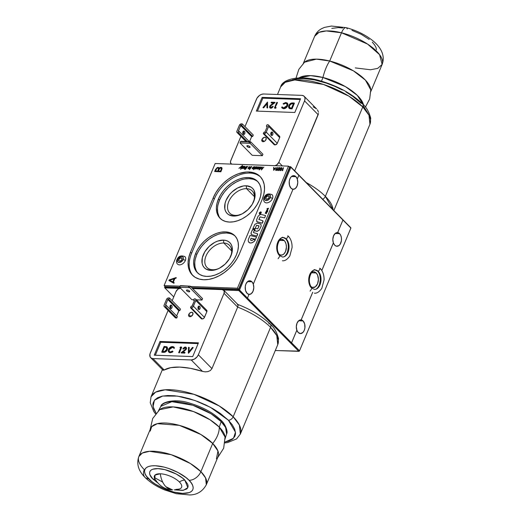 <?xml version="1.0" encoding="UTF-8"?>
<svg xmlns="http://www.w3.org/2000/svg" width="521" height="521" viewBox="0 0 521 521"><rect width="100%" height="100%" fill="white"/><g stroke="black" fill="none" stroke-linecap="round" stroke-linejoin="round"><path stroke-width="0.78" d="M246.563 188.674A15.78 10.505 -44.6 0 0 228.752 201.601A15.78 10.505 -44.6 0 0 235.388 215.401L233.538 216.065A17.883 11.905 135.4 0 1 226.023 200.422A17.883 11.905 135.4 0 1 246.205 185.776L246.563 188.674L254.411 196.625L246.563 188.674A15.78 10.505 135.4 0 1 252.21 190.953A15.78 10.505 135.4 0 1 252.848 203.262A15.78 10.505 -44.6 0 0 246.563 188.674L246.205 185.776L243.385 185.971L237.446 188.055L231.878 192.093L229.5 194.665L226.023 200.422L225.052 203.385L224.838 208.921L225.6 211.279L226.909 213.239L228.719 214.724L233.538 216.065L236.365 215.87L242.298 213.792L247.872 209.748L252.223 204.362L254.691 198.455L255.095 195.583L254.144 190.562L252.835 188.602L251.024 187.117L246.205 185.776A17.883 11.905 135.4 0 1 253.089 202.799A17.883 11.905 135.4 0 1 241.575 214.157A17.883 11.905 135.4 0 1 233.538 216.065L235.388 215.401A15.78 10.505 135.4 0 1 229.741 213.122A15.78 10.505 135.4 0 1 230.777 197.921A15.78 10.505 135.4 0 1 246.563 188.674M258.025 181.907A26.304 17.506 -44.6 0 0 219.504 200.188L218.403 199.074A26.304 17.506 135.4 0 1 237.068 179.96A26.304 17.506 135.4 0 1 257.491 181.328A26.304 17.506 135.4 0 1 259.139 200.533L256.931 204.864L254.02 208.999L250.529 212.783L246.583 216.065L242.343 218.729L237.96 220.657L233.603 221.79L229.455 222.076L225.658 221.503L222.369 220.096L219.706 217.915L217.778 215.036L216.658 211.572L216.384 207.651L216.977 203.431L218.403 199.074L220.611 194.743L223.516 190.608L227.013 186.824L230.953 183.535L235.199 180.878L239.582 178.95L243.932 177.817L248.087 177.531L251.884 178.104L255.173 179.504L257.83 181.692L259.758 184.571L260.884 188.035L261.151 191.956L260.565 196.176L259.139 200.533A26.304 17.506 135.4 0 1 240.474 219.647A26.304 17.506 135.4 0 1 220.051 218.279A26.304 17.506 135.4 0 1 218.403 199.074L219.504 200.188A26.304 17.506 -44.6 0 0 220.617 218.82M249.018 294.398A6.838 4.324 -87.9 0 1 247.091 293.375A6.838 4.324 -87.9 0 1 245.417 285.619A6.838 4.324 -87.9 0 1 249.761 280.754A6.838 4.324 -87.9 0 1 251.936 281.796A6.838 4.324 -87.9 0 1 253.317 284.127L253.284 284.127A6.838 4.324 -87.9 0 1 253.134 291.05A6.838 4.324 -87.9 0 1 249.233 294.417A6.838 4.324 -87.9 0 1 249.018 294.404L247.091 293.375L245.508 290.386L245.274 286.446L245.932 283.952L247.879 281.347L249.533 280.754L251.936 281.796L247.514 281.64L251.936 281.796L253.317 284.127L292.991 189.279A6.838 4.324 -87.9 0 1 291.063 188.257A6.838 4.324 -87.9 0 1 289.389 180.5A6.838 4.324 -87.9 0 1 293.733 175.629A6.838 4.324 -87.9 0 1 295.908 176.671A6.838 4.324 -87.9 0 1 297.289 179.003L297.257 179.003A6.838 4.324 -87.9 0 1 297.107 185.925A6.838 4.324 -87.9 0 1 293.206 189.299A6.838 4.324 -87.9 0 1 292.991 189.279L291.063 188.257L289.481 185.261L289.246 181.328L289.904 178.833L291.102 176.893L293.512 175.629L295.908 176.671L291.486 176.515L295.908 176.671L297.289 179.003L298.833 175.323L290.627 166.72L289.227 166.889L290.887 167.274L239.536 290.034L238.826 290.555L223.496 290.002L238.826 290.555L238.716 289.683L247.475 298.084L249.018 294.398M278.637 253.922L280.435 255.016L282.382 254.932L284.186 253.668L285.567 251.435L286.426 247.013L286.055 244.01L284.98 241.503L284.225 240.559L279.269 240.383L284.225 240.559A7.893 4.989 -87.9 0 1 286.159 249.507A7.893 4.989 -87.9 0 1 281.151 255.127A7.893 4.989 -87.9 0 1 278.924 254.196M339.607 233.642A6.838 4.324 -87.9 0 1 341.281 241.399A6.838 4.324 -87.9 0 1 336.937 246.264A6.838 4.324 -87.9 0 1 334.762 245.222A6.838 4.324 -87.9 0 1 333.381 242.89L321.822 270.516L333.349 242.89L334.762 245.222L336.319 246.172L338.819 245.671L340.226 244.121L341.424 240.572L341.431 237.908L340.793 235.472L339.607 233.642L335.153 233.48L339.607 233.642A6.838 4.324 -87.9 0 0 337.68 232.62L342.929 219.992L337.68 232.62L339.607 233.642M298.813 175.284L342.929 219.992L337.647 232.62L335.342 233.323L333.57 235.798L332.828 239.328L333.349 242.89L321.802 270.49L333.349 242.89A6.838 4.324 -87.9 0 1 333.499 235.967A6.838 4.324 -87.9 0 1 337.4 232.594A6.838 4.324 -87.9 0 1 337.647 232.62L342.948 220.025L350.62 227.521L290.627 166.72L288.999 166.661L290.627 166.72L350.92 227.964L299.536 350.835L291.545 342.825L296.859 330.197L298.24 332.528L300.643 333.57L303.046 332.307L304.251 330.366L304.902 327.878L304.668 323.938L303.085 320.943L301.158 319.92L312.75 292.216L301.158 319.92A6.838 4.324 -87.9 0 1 303.085 320.943L298.631 320.786L303.085 320.943A6.838 4.324 -87.9 0 1 304.765 328.699A6.838 4.324 -87.9 0 1 300.422 333.57A6.838 4.324 -87.9 0 1 298.24 332.528A6.838 4.324 -87.9 0 1 296.859 330.197L296.827 330.197A6.838 4.324 -87.9 0 1 296.977 323.274A6.838 4.324 -87.9 0 1 300.877 319.901A6.838 4.324 -87.9 0 1 301.125 319.92L312.717 292.216L301.158 319.92L298.826 320.623L297.048 323.105L296.312 326.634L296.859 330.197L291.591 342.785L299.536 350.835L299.38 351.154L350.887 228.074L290.887 167.274L239.536 290.034L291.545 342.825L296.827 330.197L291.545 342.825L247.429 298.116M195.349 258.891L196.775 254.535L195.668 253.414A26.304 17.506 135.4 0 1 214.333 234.3A26.304 17.506 135.4 0 1 234.756 235.674A26.304 17.506 135.4 0 1 236.404 254.88A26.304 17.506 135.4 0 1 217.739 273.987A26.304 17.506 135.4 0 1 197.316 272.62A26.304 17.506 135.4 0 1 195.668 253.414L196.775 254.535A26.304 17.506 -44.6 0 0 197.889 273.16M223.835 243.02A15.78 10.505 -44.6 0 0 206.023 255.941A15.78 10.505 -44.6 0 0 212.653 269.741L210.803 270.406A17.883 11.905 135.4 0 1 203.288 254.769A17.883 11.905 135.4 0 1 223.476 240.116L223.835 243.02L231.682 250.972L223.835 243.02A15.78 10.505 135.4 0 1 229.474 245.3A15.78 10.505 135.4 0 1 230.113 257.608A15.78 10.505 -44.6 0 0 223.835 243.02L223.476 240.116A17.883 11.905 135.4 0 1 230.354 257.14A17.883 11.905 135.4 0 1 218.846 268.504A17.883 11.905 135.4 0 1 210.803 270.406L212.653 269.741A15.78 10.505 135.4 0 1 207.013 267.468A15.78 10.505 135.4 0 1 208.048 252.262A15.78 10.505 135.4 0 1 223.835 243.02M219.308 268.269A15.78 10.505 135.4 0 1 212.653 269.741A15.78 10.505 -44.6 0 0 219.308 268.269M196.15 270.497L195.03 267.032L194.756 263.112M235.29 236.247A26.304 17.506 -44.6 0 0 196.775 254.535L198.983 250.204L201.887 246.068L205.378 242.285L209.325 238.996L213.571 236.339L217.954 234.404M222.304 233.278L226.459 232.991L230.249 233.564M223.476 240.116L217.693 241.08L214.711 242.395L209.142 246.433L204.792 251.819L202.324 257.732L202.102 263.261L202.864 265.619L204.18 267.579L205.99 269.064L210.803 270.406L216.586 269.448L219.569 268.133L225.137 264.088L229.487 258.703L231.962 252.796L232.177 247.26L231.415 244.909L230.106 242.949L228.296 241.464L226.055 240.507L223.476 240.116M314.358 287.507L313.811 287.423M248.986 294.398L251.285 293.694L253.063 291.219L253.799 287.683L253.284 284.127L292.991 189.279M284.225 240.559L281.457 239.354L279.432 240.129A7.893 4.989 -87.9 0 1 281.718 239.354A7.893 4.989 -87.9 0 1 284.225 240.559M292.958 189.279L295.264 188.576L297.035 186.095L297.778 182.565L297.257 179.003M275.296 350.509L298.82 351.349L238.826 290.555L298.82 351.349L299.38 351.154L275.296 350.509M179.25 288.413L164.844 287.898L173.747 296.918L164.844 287.898L164.74 287.025L179.908 287.572L164.584 287.345L164.844 287.898L179.25 288.413M192.086 288.009L238.716 289.683L290.067 166.922L238.716 289.683L192.086 288.009M299.536 350.835L298.82 351.349L299.536 350.835M164.805 287.572L164.962 286.426L164.805 287.572M164.981 286.446L164.74 287.025L164.981 286.446M195.668 253.414L197.876 249.084L200.787 244.948L204.278 241.164L208.224 237.882L212.47 235.218L216.853 233.291L221.204 232.158L225.352 231.871L229.149 232.444L232.438 233.851L235.101 236.033L237.029 238.911L238.149 242.382L238.423 246.296L237.83 250.516L236.404 254.88L234.196 259.211L231.291 263.346L227.801 267.13L223.854 270.412L219.608 273.069L215.225 275.003L210.875 276.13L206.72 276.417L202.93 275.843L199.634 274.443L196.977 272.255L195.049 269.377L193.929 265.912L193.656 261.991L194.242 257.771L195.668 253.414M218.885 216.15L217.758 212.685L217.491 208.771M218.078 204.551L219.504 200.188L221.712 195.857L224.623 191.721L228.113 187.938L232.06 184.655L236.306 181.998L240.682 180.064M245.039 178.937L249.188 178.651L252.985 179.217M242.044 213.923A15.78 10.505 135.4 0 1 235.388 215.401A15.78 10.505 -44.6 0 0 242.044 213.923M310.62 286.335L312.418 287.429L315.303 286.85L317.55 283.841L318.409 279.425L317.582 275.081L316.208 272.971L313.44 271.767L311.415 272.535A7.893 4.989 -87.9 0 1 313.701 271.767A7.893 4.989 -87.9 0 1 316.208 272.971L311.252 272.796L316.208 272.971A7.893 4.989 -87.9 0 1 318.142 281.92A7.893 4.989 -87.9 0 1 313.134 287.54A7.893 4.989 -87.9 0 1 310.907 286.602M156.111 413.192L153.057 406.647L154.431 400.252L162.65 396.058L177.505 396.11L195.004 400.519L210.393 407.298L228.413 420.219A4.207 2.8 -44.6 0 0 233.167 416.767L219.237 405.97L193.91 394.299L165.203 389.793L155.636 392.124L151.044 396.748A48.394 19.205 22.7 0 1 186.017 392.046A48.394 19.205 22.7 0 1 233.167 416.767L270.581 327.325A48.394 19.205 -157.3 0 0 237.674 307.123L211.956 368.588L210.341 370.548L207.905 371.61L205.176 371.857L202.493 371.388A48.394 19.205 -157.3 0 0 164.2 370.014L163.093 370.268L162.995 369.539M237.342 304.394L238.123 305.241L237.674 307.123A48.394 19.205 22.7 0 1 270.581 327.325A4.207 2.8 -44.6 0 0 270.334 324.277A4.207 2.8 135.4 0 1 270.581 327.325L276.775 335.576L277.745 344.655A48.394 19.205 -157.3 0 0 270.581 327.325L233.167 416.767A4.207 2.8 135.4 0 1 228.413 420.219L220.22 413.348L213.454 409.005L205.951 405.045L198 401.626L189.898 398.865L181.966 396.885L174.502 395.752L167.795 395.511L162.096 396.168L157.642 397.712L154.581 400.063L153.05 403.15L152.874 404.928L153.721 408.874L156.118 413.205M268.81 323.645A4.207 2.8 135.4 0 1 270.334 324.277M192.842 314.547A2.631 1.752 135.4 0 1 190.973 316.462A2.631 1.752 135.4 0 1 188.928 316.325A2.631 1.752 135.4 0 1 188.765 314.404L190.849 316.514L188.765 314.404A2.631 1.752 135.4 0 1 190.634 312.489A2.631 1.752 135.4 0 1 192.672 312.626A2.631 1.752 135.4 0 1 192.842 314.547L190.719 316.56L189.162 316.507L188.589 315.654L189.279 313.557L191.318 312.274L192.711 312.665L192.842 314.547M189.436 290.972A1.739 0.69 22.7 0 1 189.69 291.591A1.739 0.69 22.7 0 1 188.439 291.76A1.739 0.69 22.7 0 1 186.746 290.874L187.111 290.002L186.746 290.874L187.195 291.232L188.42 291.76L189.683 291.61L188.986 290.614L187.762 290.093L186.733 290.054L186.746 290.874A1.739 0.69 22.7 0 1 186.492 290.256A1.739 0.69 22.7 0 1 187.742 290.086A1.739 0.69 22.7 0 1 189.436 290.972M171.63 305.358A1.739 1.094 -87.9 0 1 172.06 307.325A1.739 1.094 -87.9 0 1 170.953 308.562A1.739 1.094 -87.9 0 1 170.4 308.295L171.624 308.243L172.093 307.116L171.93 305.82L171.24 305.117L170.106 305.905L169.937 307.214L170.4 308.295A1.739 1.094 -87.9 0 1 169.976 306.328A1.739 1.094 -87.9 0 1 171.077 305.091A1.739 1.094 -87.9 0 1 171.63 305.358L170.51 305.319L171.63 305.358M170.315 308.198A1.739 1.094 92.1 0 0 170.413 305.41M199.66 306.361A1.739 1.094 -87.9 0 1 200.084 308.328A1.739 1.094 -87.9 0 1 198.983 309.565A1.739 1.094 -87.9 0 1 198.429 309.305L199.25 309.526L200.123 308.119L199.96 306.83L199.263 306.12L198.436 306.42L197.967 307.54L198.429 309.305A1.739 1.094 -87.9 0 1 198.006 307.331A1.739 1.094 -87.9 0 1 199.107 306.101A1.739 1.094 -87.9 0 1 199.66 306.361L198.534 306.322L199.66 306.361M198.358 306.315L198.82 307.397L198.345 309.2A1.739 1.094 92.1 0 0 198.442 306.413M173.832 348.1L172.249 347.149L173.506 347.702M169.24 351.61L169.175 349.689L172.471 347.37L168.954 349.461L169.123 351.506L170.276 351.935L169.149 351.525L168.732 350.64L169.905 348.113L172.138 347.142L173.193 347.416L173.734 348.158L174.502 348.054L173.981 347.201M168.778 352.118L170.256 352.737L173.005 351.636L172.516 351.056L172.783 351.408L170.035 352.515L168.667 352.014L168.504 349.409C169.436 347.579 170.771 346.634 172.516 346.569L173.877 347.084L174.281 347.833L173.415 346.758L171.376 346.726L169.664 347.754L168.504 349.409L168.25 351.226L169.149 352.339L171.064 352.385L172.783 351.408L172.516 351.056L170.276 351.935M180.774 347.598L178.651 352.678L179.335 352.919L181.699 347.26L179.335 352.919L181.699 347.26L179.113 352.691L178.651 352.678L180.774 347.598L179.979 347.572L180.526 347.006L181.484 347.038L180.526 347.006M182.389 352.222L184.799 352.307L184.551 352.886L181.041 352.763L185.424 349.298L185.821 348.236L185.189 347.618L182.878 348.855L185.352 347.032L186.095 347.305L186.433 348.992L186.199 347.429L186.212 348.764L184.317 350.757L186.433 348.992L182.389 352.222L184.799 352.307L184.773 353.114L185.014 352.535L184.773 353.114L181.256 352.984M185.841 348.035L184.675 347.95L183.561 349.096L185.307 347.833L183.34 348.868L182.878 348.855L183.06 348.49L184.636 347.142L186.199 347.429M189.227 347.533L188.869 351.825L192.457 347.429L188.869 351.825L189.012 347.305L188.511 347.292L188.335 353.023L188.511 347.292M193.174 347.67L188.556 353.251L193.174 347.67L188.556 353.251L192.952 347.448L192.457 347.429M204.466 317.387L193.441 306.211A1.895 1.263 135.4 0 1 191.305 307.761L202.33 318.937A1.895 1.263 -44.6 0 0 204.466 317.387L193.441 306.211L195.968 299.894L195.538 298.995L194.216 298.826L193.617 300.252L194.522 300.461L192.138 306.166L191.083 306.309L190.491 307.735L201.516 318.911L201.751 318.351L201.516 318.911L202.63 318.917L204.102 317.999L206.857 311.688A1.895 1.263 -44.6 0 0 206.733 310.308L195.707 299.126A1.895 1.263 135.4 0 1 195.824 300.513L206.857 311.688L204.466 317.387M194.535 300.396L193.617 300.252L194.313 300.956L193.617 300.252L194.216 298.826M194.522 300.461L191.897 306.335M191.083 306.309L190.491 307.735L191.917 307.664L193.07 306.823L195.824 300.513L206.857 311.688L206.759 310.334M195.03 298.852A1.895 1.263 135.4 0 1 195.707 299.126M164.226 306.543L175.258 317.719A1.895 1.263 -44.6 0 0 175.935 317.992L164.903 306.817L165.717 306.843L166.316 305.417L165.717 306.843L176.749 318.018L177.342 316.599L166.316 305.417L165.424 305.358L167.795 299.503L168.85 299.36L169.449 297.934L180.474 309.116L179.882 310.536L168.85 299.36L169.449 297.934L167.703 298.149L166.492 299.458L164.004 305.475L164.063 306.309L164.903 306.817A1.895 1.263 135.4 0 1 164.226 306.543A1.895 1.263 135.4 0 1 164.108 305.163L166.492 299.458A1.895 1.263 135.4 0 1 168.628 297.908M175.121 316.371A1.895 1.263 -44.6 0 0 174.991 317.035M165.502 305.391L167.795 299.503L178.827 310.679L176.645 315.889L179.061 310.509L168.036 299.334L168.85 299.36L179.882 310.536L179.061 310.509L179.882 310.536L180.474 309.116M170.328 305.313L170.79 307.071L170.321 308.191M202.558 298.618L201.966 300.044L189.722 287.638L190.321 286.218L202.558 298.618L190.321 286.218L189.722 287.638L179.647 287.221L180.259 285.905L187.918 286.179L189.579 287.579L187.918 286.179L180.259 285.905L179.621 287.279L191.865 299.686L179.621 287.279L180.214 285.853L179.621 287.279L189.722 287.638L201.966 300.044L196.417 299.849L201.966 300.044L202.558 298.618M190.172 286.153L180.37 285.638L190.172 286.153M193.825 299.751L191.865 299.686L193.825 299.751M211.956 368.588L198.338 354.781A6.311 4.201 135.4 0 1 191.214 359.952L202.493 371.388L205.176 371.857L207.905 371.61L210.341 370.548L211.956 368.588L198.338 354.781L224.05 293.316L237.674 307.123L211.956 368.588M163.093 370.268L164.2 370.014L152.92 358.578L191.214 359.952L194.307 359.151L197.107 356.82L198.338 354.781L224.05 293.316L224.147 290.764L222.278 289.637A4.207 2.8 135.4 0 1 223.783 290.243A4.207 2.8 135.4 0 1 224.05 293.316L237.674 307.123L238.084 305.768L237.661 304.407M180.728 288.146L177.987 289.103L175.981 291.591A4.207 2.8 135.4 0 1 180.474 288.146M175.981 291.591L172.171 300.695L175.981 291.591M168.088 310.457L149.924 354.104L150.12 356.892L151.22 358.109L152.92 358.578A6.311 4.201 135.4 0 1 150.66 357.667A6.311 4.201 135.4 0 1 150.263 353.062L168.088 310.457M225.065 442.042L228.686 441.144L232.464 439.183L234.769 436.455L235.342 434.827L235.518 433.049L234.671 429.102L232.275 424.771L228.413 420.219L235.466 432.228L233.499 438.252L225.065 442.042M224.961 442.928L227.625 442.563L236.567 438.923L240.331 434.097L239.36 425.019L233.167 416.767A48.394 19.205 22.7 0 1 240.331 434.097L277.745 344.655L278.546 338.683C276.84 332.164 274.098 327.357 270.314 324.257C262.18 316.273 251.311 309.663 237.706 304.42M164.2 370.014L152.92 358.578L191.214 359.952L202.493 371.388L190.621 368.367L179.784 367.09L170.764 367.65L164.2 370.014M198.449 342.851L192.711 356.572L154.255 355.192L159.993 341.47L198.449 342.851L192.711 356.572L154.255 355.192L159.993 341.47L160.761 342.258L159.993 341.47L198.449 342.851M198.136 343.6L160.761 342.258L155.336 355.231L160.761 342.258L198.136 343.6M222.278 289.637L192.646 288.569M177.342 316.599L176.749 318.018L175.935 317.992L175.095 317.484L175.141 316.338M177.889 310.028L178.429 309.513M206.055 310.034L206.57 310.171M166.818 347.722L166.212 347.24L166.922 348.406L166.329 350.099L164.577 351.434L166.668 349.448L166.212 347.24L164.323 347.012L162.441 351.506L164.323 347.012L162.754 351.519L164.545 347.233L166.433 347.461L164.688 347.025L166.883 347.787M166.212 347.24L166.681 347.598M166.707 346.712L167.137 349.467C166.277 351.284 165.014 352.17 163.34 352.131L161.738 352.072L165.274 351.695L166.687 350.307L167.404 348.614L166.85 346.797L164.102 346.413L161.959 352.294L163.561 352.352L161.738 352.072L164.102 346.413L167.156 347.084M164.577 351.434L162.441 351.506M167.072 347.025L167.677 348.432L166.909 350.529L165.496 351.916L163.561 352.352C165.229 352.391 166.499 351.506 167.358 349.689L166.922 346.934M182.878 352.242L186.095 349.578L186.59 348.334L186.127 347.383M168.648 351.916L169.683 352.665M169.963 352.717L171.995 352.326L173.005 351.636L172.738 351.284M169.136 351.447L169.084 349.93L170.126 348.334L171.774 347.442L173.415 347.637M173.747 347.956L173.955 348.38L174.502 348.054L174.014 347.227M318.168 114.698L294.684 170.836L318.468 113.461L318.168 114.698L304.544 100.892L318.168 114.698M318.403 112.197L318.025 110.973L318.403 112.197M317.387 109.84L318.025 110.973L317.387 109.84M313.173 106.798L316.573 108.876L304.147 96.281A6.311 4.201 135.4 0 1 304.544 100.892L305.026 98.834L304.694 97.056L303.593 95.844L301.887 95.369A6.311 4.201 135.4 0 1 304.147 96.281M362.772 106.929A48.394 19.205 -157.3 0 0 315.628 82.207A48.394 19.205 -157.3 0 0 280.65 86.909L285.248 82.285L294.814 79.947L323.521 84.454L348.849 96.124L362.772 106.929A4.207 2.8 -44.6 0 0 362.531 103.874A4.207 2.8 135.4 0 1 362.772 106.929L368.966 115.18L369.943 124.259A48.394 19.205 -157.3 0 0 362.772 106.929L325.358 196.371L362.772 106.929M306.257 182.558A48.394 19.205 22.7 0 1 325.358 196.371A4.207 2.8 135.4 0 1 322.727 199.25A4.207 2.8 -44.6 0 0 325.358 196.371A48.394 19.205 -157.3 0 0 306.257 182.558M333.108 209.774L325.358 196.371A48.394 19.205 22.7 0 1 333.108 209.774M261.972 139.4A2.631 1.752 135.4 0 1 263.834 137.492A2.631 1.752 135.4 0 1 265.879 137.629A2.631 1.752 135.4 0 1 266.042 139.55A2.631 1.752 135.4 0 1 264.18 141.458A2.631 1.752 135.4 0 1 262.135 141.321A2.631 1.752 135.4 0 1 261.972 139.4L264.049 141.51L261.972 139.4L262.193 138.97L264.525 137.277L265.645 137.446L266.218 138.299L265.534 140.396L263.926 141.562L262.102 141.282L261.972 139.4M247.13 146.518L247.495 145.646L247.13 146.518A1.739 0.69 22.7 0 1 246.876 145.9A1.739 0.69 22.7 0 1 248.126 145.73A1.739 0.69 22.7 0 1 249.82 146.616A1.739 0.69 22.7 0 1 250.08 147.241A1.739 0.69 22.7 0 1 248.823 147.404A1.739 0.69 22.7 0 1 247.13 146.518L248.804 147.404L250.067 147.254L249.37 146.258L248.152 145.737L246.882 145.88L247.13 146.518M271.174 132.243L271.636 133.324L271.161 135.128A1.739 1.094 92.1 0 0 271.259 132.341L270.783 133.467L271.246 135.226A1.739 1.094 -87.9 0 1 270.822 133.259A1.739 1.094 -87.9 0 1 271.923 132.021A1.739 1.094 -87.9 0 1 272.476 132.288A1.739 1.094 -87.9 0 1 272.9 134.255A1.739 1.094 -87.9 0 1 271.799 135.493A1.739 1.094 -87.9 0 1 271.246 135.226L272.463 135.173L272.939 134.047L272.476 132.288L271.252 132.341M243.144 131.233L243.607 132.992L243.138 134.118A1.739 1.094 92.1 0 0 243.229 131.331L242.753 133.142L243.216 134.223A1.739 1.094 -87.9 0 1 242.793 132.256A1.739 1.094 -87.9 0 1 243.893 131.018A1.739 1.094 -87.9 0 1 244.447 131.279A1.739 1.094 -87.9 0 1 244.877 133.252A1.739 1.094 -87.9 0 1 243.769 134.49A1.739 1.094 -87.9 0 1 243.216 134.223L244.043 134.444L244.909 133.044L244.447 131.279L243.229 131.338M282.629 107.586L282.18 106.909L283.665 107.919L286.96 105.6L286.784 103.562L285.632 103.132L286.889 103.686M282.148 108.088L283.613 108.72L282.03 107.977L281.633 107.235L282.252 108.166L283.391 108.498L286.244 107.313L287.514 105.385L287.488 103.373L285.541 102.559L283.124 103.659L283.391 104.011L285.632 103.132L286.993 103.842L286.96 105.6L285.56 107.306L283.665 107.919L282.18 106.909L281.633 107.235M286.667 103.542L285.306 103.392L283.613 104.233L283.124 103.659L285.873 102.552L287.247 103.054L287.813 103.842L287.351 103.171M282.219 108.166L284.173 108.694L286.465 107.534L287.625 105.88L287.592 103.62L287.403 105.659C286.478 107.489 285.137 108.433 283.391 108.498L283.613 108.72C285.358 108.655 286.693 107.71 287.625 105.88L287.918 104.298L287.423 103.23M275.733 107.704L276.156 107.717L275.609 108.29L274.43 108.029L276.794 102.37L277.263 102.39L275.14 107.469L275.935 107.495L275.388 108.062L274.43 108.029L276.794 102.37M277.485 102.611L275.14 107.469M269.937 107.86L270.783 108.264L273.258 106.434L270.783 108.264L269.819 107.762L269.702 106.304L273.525 102.845L271.337 102.982L273.251 103.047L271.337 102.982L271.356 102.175L275.095 102.526L270.92 105.763L270.327 106.727L270.51 107.482M273.525 102.845L271.115 102.761L271.356 102.175L274.873 102.305L270.314 106.01L270.112 106.929L270.725 107.45L273.037 106.212L271.995 107.528L270.412 108.029L269.565 107.254L270.034 105.717L271.597 104.311M270.829 107.456L273.037 106.212L272.483 107.534L271.311 108.205L270.112 108.055M267.13 107.769L267.045 103.243L263.672 107.86L267.026 103.751L263.672 107.86L262.955 107.619L263.45 107.639L267.045 103.243L266.902 107.762L267.618 108.003L267.514 102.038L262.955 107.619L267.514 102.038L267.618 108.003L267.13 107.769M251.513 135.271A1.895 1.263 -44.6 0 0 251.05 135.597M246.348 141.484L237.719 132.744A1.895 1.263 135.4 0 1 237.042 132.471A1.895 1.263 135.4 0 1 236.925 131.084L239.308 125.385A1.895 1.263 135.4 0 1 241.451 123.835L239.471 125.073L236.925 131.084L236.879 132.236L238.533 132.77L247.162 141.51M238.318 131.318L239.132 131.344L238.533 132.77L239.132 131.344L249.305 141.66L239.132 131.344L238.227 131.259L240.852 125.261L251.884 136.437L240.617 125.431L241.666 125.287L242.265 123.861L253.291 135.037L252.698 136.463L241.666 125.287L242.265 123.861L241.451 123.835M238.416 131.318L240.617 125.431L251.643 136.606L249.52 141.679L251.643 136.606L252.698 136.463L253.291 135.037M267.13 126.883L266.433 126.18L267.338 126.388L264.955 132.093L263.9 132.236L263.307 133.663L274.333 144.838L274.567 144.278L274.333 144.838L275.147 144.864A1.895 1.263 -44.6 0 0 277.283 143.314L266.257 132.139L268.641 126.434L279.673 137.616A1.895 1.263 -44.6 0 0 279.549 136.228L268.523 125.053A1.895 1.263 135.4 0 1 268.641 126.434L279.673 137.616L277.283 143.314L266.257 132.139A1.895 1.263 135.4 0 1 264.121 133.689L275.147 144.864L277.126 143.627L279.673 137.616L279.718 136.463L278.872 135.955M266.433 126.18L267.032 124.753L266.433 126.18M264.714 132.262L263.9 132.236L263.307 133.663L264.421 133.669L266.257 132.139L268.745 126.121L268.549 125.079L267.846 124.779A1.895 1.263 135.4 0 1 268.523 125.053M267.846 124.779L267.032 124.753M267.351 126.323L264.955 132.093M240.604 141.497L240.005 142.923L252.249 155.33L240.005 142.923L240.604 141.497M262.949 154.268L262.35 155.688L250.106 143.288L250.705 141.862L262.949 154.268L250.705 141.862L250.106 143.288L248.413 141.556L240.754 141.282L250.562 141.797L248.413 141.556L249.963 143.223L240.031 142.865L240.643 141.549L248.302 141.823L240.754 141.282L240.005 142.923L250.106 143.288L262.35 155.688L252.249 155.33L262.35 155.688L262.949 154.268M256.475 99.166A6.311 4.201 135.4 0 1 263.6 93.995L261.555 94.334L259.484 95.434L257.003 98.124L244.987 126.623L256.475 99.166M231.604 164.108A4.207 2.8 135.4 0 1 231.024 163.705A4.207 2.8 135.4 0 1 230.757 160.631L240.904 136.378L230.529 161.334L230.66 163.19L231.923 164.226M274.743 165.763L276.82 164.844L278.826 162.357L282.349 165.925L278.826 162.357A4.207 2.8 135.4 0 1 275.147 165.671M278.826 162.357L304.544 100.892L278.826 162.357M292.294 79.863L297.393 78.762L303.626 78.547L314.554 79.915L326.537 83.184L334.606 86.291L342.369 90.003M346.048 92.041L352.808 96.378L361.007 103.249A4.207 2.8 135.4 0 1 362.531 103.874M363.111 105.542L367.266 112.139M301.887 95.369L263.6 93.995L301.887 95.369M262.102 97.375L262.871 98.156L257.446 111.136L262.871 98.156L262.102 97.375L300.558 98.756L294.814 112.477L256.358 111.097L262.102 97.375L300.558 98.756L294.814 112.477L256.358 111.097L262.102 97.375M250.959 135.681L251.552 135.252M300.246 99.498L262.871 98.156L300.246 99.498M289.702 107.827L291.226 108.042L289.246 107.502L289.24 105.62L289.702 107.827L289.311 107.573M289.917 108.049L289.24 105.62L291.558 103.855L289.24 105.62L289.585 104.968L291.167 103.679L293.466 103.562L291.584 108.055L293.466 103.562M289.468 107.723L289.331 106.193L290.288 104.597L291.558 103.855L293.382 103.77M289.207 108.355L288.777 105.6C289.637 103.783 290.9 102.897 292.574 102.937L294.176 102.995L290.497 103.458L289.051 105.034L288.458 106.864L289.207 108.355L291.806 108.655L294.176 102.995L292.027 108.876L294.398 103.223L292.027 108.876L289.78 108.7L288.927 108.134M291.584 108.055L291.226 108.042M282.682 107.645L282.402 107.131M282.362 237.635A9.73 6.148 -87.9 0 1 286.329 239.054L285.658 238.781L286.329 239.054A9.73 6.148 92.1 0 0 282.362 237.635A9.73 6.148 92.1 0 0 276.925 245.163A9.73 6.148 92.1 0 0 279.432 255.531M286.329 239.054L288.328 236.15L286.329 239.054A9.73 6.148 -87.9 0 1 288.842 249.422A9.73 6.148 -87.9 0 1 283.398 256.951A9.73 6.148 92.1 0 0 288.842 249.422A9.73 6.148 92.1 0 0 286.329 239.054M278.11 258.703L280.103 255.804L278.11 258.703M287.657 235.883L288.022 235.954M314.345 270.047A9.73 6.148 -87.9 0 1 318.311 271.461L317.641 271.194L318.311 271.461A9.73 6.148 92.1 0 0 314.345 270.047A9.73 6.148 92.1 0 0 308.907 277.569A9.73 6.148 92.1 0 0 311.421 287.944L312.086 288.217L310.093 291.115L312.086 288.217C304.941 279.236 313.857 267.573 315.218 269.982L317.641 271.194C319.464 273.141 320.356 276.078 320.317 280.018L319.419 284.648C317.914 287.989 316.28 289.578 314.515 289.429L312.086 288.217M318.311 271.461L320.311 268.562L318.311 271.461A9.73 6.148 -87.9 0 1 320.825 281.835A9.73 6.148 -87.9 0 1 315.381 289.363A9.73 6.148 92.1 0 0 320.825 281.835A9.73 6.148 92.1 0 0 318.311 271.461M319.64 268.295L320.005 268.367M259.569 212.483L260.702 211.871L261.242 212.19L261.229 212.926L260.65 211.988L259.425 212.861L260.311 212.06L261.145 212.288M256.651 219.608L256.873 221.646L262.382 223.17L263.059 221.399L262.845 220.78L258.865 219.445L260.031 216.879L264.59 217.895L265.567 215.551L261.308 214.496L259.875 214.672L258.136 216.182L256.651 219.608M255.003 230.556L254.88 230.862L256.925 231.304L259.308 230.041L261.138 226.14L260.917 224.102L257.244 223.099L254.867 224.362L252.802 228.817L254.762 228.739L255.003 230.556M259.041 226.036L257.758 228.869L255.231 228.283L256.527 225.254L259.041 226.036M251.441 234.509L251.454 234.522A2.774 1.843 -44.6 0 0 251.454 234.522A2.774 1.843 -44.6 0 0 252.086 234.873L252.073 234.86A2.774 1.843 135.4 0 1 251.441 234.509A2.774 1.843 135.4 0 1 251.265 232.483L252.118 230.451A1.361 0.905 135.4 0 1 253.655 229.338A1.361 0.905 135.4 0 1 254.144 229.533A1.361 0.905 135.4 0 1 254.228 230.529L254.033 229.448L254.333 230.087L253.466 232.353L254.241 230.542A1.361 0.905 -44.6 0 0 254.157 229.546M248.849 171.963A31.56 21.009 135.4 0 1 260.129 176.515A31.56 21.009 135.4 0 1 262.109 199.563L263.821 194.333L264.525 189.266L264.199 184.564L262.858 180.409L260.539 176.951L257.348 174.327L253.401 172.646L248.849 171.963L249.95 173.076L248.849 171.963L246.4 172.002L238.644 173.656L233.382 175.974L228.289 179.165L223.555 183.105L219.367 187.645L215.876 192.614L213.226 197.811A31.56 21.009 135.4 0 1 248.849 171.963M260.669 177.094A31.56 21.009 -44.6 0 0 249.95 173.076A31.56 21.009 -44.6 0 0 214.326 198.924L213.226 197.811L190.491 252.151L191.598 253.271L214.326 198.924L213.226 197.811L190.491 252.151L191.598 253.271A31.56 21.009 -44.6 0 0 193.037 275.739M280.357 170.393L280.148 169.078L280.305 170.334L280.005 169.768L280.487 168.583L281.672 168.068M280.103 170.282L281.119 169.82L281.62 168.016L280.493 168.439L280.077 170.25M279.718 170.133L280.246 170.686L281.718 169.136L280.187 170.634L281.203 170.185L282.011 168.465L281.737 167.645L280.715 167.866L279.731 169.585L279.972 170.588L281.04 170.237L281.92 168.557L281.802 167.697M279.907 169.071L281.464 167.573M244.395 169.358L244.727 168.543L244.316 168.53L246.57 166.401L244.395 169.358M245.469 168.381L244.447 169.41L244.727 168.543M245.476 169.351L247.625 166.433L245.476 169.351M245.3 169.345L247.358 166.427M249.377 168.713L250.966 166.557L248.569 168.478L249.227 166.492L247.983 168.439L248.458 168.726L249.409 168.316L249.377 168.713M248.335 168.732L248.413 167.606M252.574 168.537L252.633 168.003L254.007 168.049M253.499 168.439L254.059 167.996L252.574 167.944L252.841 168.622L254.059 167.996M253.004 167.365L254.137 166.622L254.808 167.176L253.955 168.355L252.783 168.889L252.151 168.543L252.47 167.697L254.261 167.762L254.391 166.948L253.818 166.915L253.056 167.417L254.079 166.935L254.554 167.221M252.47 167.697L254.261 167.762M250.92 240.396L250.581 239.517L250.998 238.286L254.977 239.165L255.844 238.611L256.566 237.075L250.028 235.446L248.296 239.738L248.211 241.112L249.598 242.884L251.591 242.923L253.74 241.803L255.394 239.868L253.46 239.393L252.483 240.324L251.35 240.572L250.64 240.012L250.992 238.273L254.964 239.152L255.837 238.598L256.566 237.075L250.028 235.446L248.537 239.015M239.38 253.903L262.109 199.563L239.38 253.903A31.56 21.009 135.4 0 1 216.977 276.84A31.56 21.009 135.4 0 1 192.47 275.199A31.56 21.009 135.4 0 1 190.491 252.151L188.784 257.381L188.074 262.447L188.4 267.149L189.748 271.304L192.06 274.762L195.251 277.387L199.204 279.067L203.757 279.751L208.739 279.412L213.962 278.058L219.217 275.739L224.317 272.548L229.045 268.608L233.239 264.069L236.729 259.1L239.38 253.903M289.591 167.267L288.491 166.147L215.166 163.516L164.108 285.567L180.097 286.14L164.108 285.567L165.216 286.68L164.108 285.567L215.166 163.516L288.491 166.147L289.591 167.267L238.54 289.311L237.439 288.198L288.491 166.147L237.439 288.198L238.54 289.311L191.721 287.631M190.614 286.517L237.439 288.198L190.614 286.517M179.654 287.201L165.216 286.68M169.696 280.285L174.073 278.826M172.77 281.939L174.112 278.742L172.77 281.939L169.612 280.239L174.112 278.742M175.987 277.608L169.253 279.849L168.869 280.467L173.994 283.111L174.125 282.682L173.259 282.2L174.802 278.507L176.131 278.038L175.987 277.608M218.364 171.09L219.823 168.263L221.386 168.192M218.286 171.09L220.455 171.168L218.286 171.09L219.439 168.583L220.728 167.847L221.412 168.609L220.455 171.168M221.79 167.58L222.07 168.726L220.865 171.787L221.757 169.468L220.865 171.787L214.639 171.513L215.512 169.429L214.639 171.513L220.806 171.735L222.011 168.667L221.62 167.449L220.22 167.397L219.08 168.29L218.468 167.436L217.303 167.508L215.512 169.429M215.531 170.992L216.84 168.446L217.648 168.003L218.573 168.237M215.453 170.986L217.706 171.07L215.453 170.986L216.593 168.596L217.863 167.931L218.599 168.667L217.706 171.07M266.635 210.373L266.205 211.396L267.527 211.793L267.638 210.438L266.635 210.373M267.39 210.725L267.188 211.22L266.531 211.012L266.765 210.549L267.39 210.725M267.384 211.285L267.651 210.451L266.999 210.145M261.933 167.619L259.132 169.898L260.839 166.909L259.119 169.846L261.972 167.488L261.347 169.924L263.88 167.02L261.809 169.104L262.324 166.961L259.829 169.019L260.839 166.909M263.834 167.072L261.399 169.976L261.972 167.488M255.186 168.693L255.603 167.521L257.009 167.117M255.297 167.86L256.729 167.02L255.297 167.86M257.283 166.876L255.772 167.111L255.791 166.727L253.59 169.722L254.749 168.498L255.323 168.98L256.671 168.322L257.367 167.261L256.886 166.713L257.127 167.944L256.944 166.766M256.82 167.866L255.759 168.648L255.043 168.55L256.299 167.026L257.022 167.163L256.82 167.866M254.749 168.628L253.59 169.722L255.791 166.727M242.916 168.257L243.333 167.085L244.74 166.681M243.027 167.423L244.46 166.583L243.027 167.423M242.936 168.537L242.48 168.062L242.936 168.537L242.48 168.062L241.933 168.446L243.522 166.29L243.502 166.668L244.798 166.297L245.072 166.935L242.936 168.537L244.857 167.501L245 166.42M244.551 167.43L243.489 168.211L242.734 167.977L244.03 166.583L244.72 166.668L244.551 167.43M242.994 168.596L244.857 167.501L242.799 168.563M240.774 169.26L242.975 166.271L240.774 169.26M242.936 166.323L240.572 169.305L242.721 166.258M240.793 168.407L241.067 166.707L238.898 168.335L242.532 165.444L241.444 166.381L240.793 168.407M240.598 168.4L242.265 165.437M282.59 170.641L282.095 170.627L283.554 167.723L282.59 170.641M282.818 170.406L282.095 170.627L283.313 167.716M279.673 169.065L279.757 167.625L278.67 167.795L277.765 169.253L277.758 170.4L278.885 170.263L279.673 169.065M279.289 167.801L279.66 168.263L279.249 169.455L278.097 170.217L278.181 168.824L279.289 167.801M277.862 168.999L279.419 167.501M273.694 170.302L276.104 167.515M273.948 168.329L273.89 167.43M277.673 170.061L278.136 170.614L279.152 170.106L279.966 168.394L279.744 167.632M282.538 170.341L283.528 167.782M239.015 168.342L241.021 166.85M242.024 168.452L242.48 168.185M254.821 168.758L255.498 169.019L256.723 168.381L257.27 166.863M261.907 168.986L262.376 167.02M260.012 168.869L261.073 166.974M261.203 212.588L261.041 211.975M254.893 230.862L257.426 231.259L259.315 230.054L261.151 226.153L260.93 224.115M252.822 228.804L254.378 228.55L255.049 229.084M253.506 232.613L257.446 233.688L257.661 234.307L256.983 236.078L252.073 234.86L251.142 234.014L252.086 234.873L256.99 236.091L257.459 233.695M267.918 209.963L266.934 209.032L267.136 208.55L268.628 208.283L267.729 209.351L267.931 209.97L267.742 209.364L268.621 208.296M266.218 211.402L267.54 211.8L267.696 211.389M259.777 213.148L260.578 213.18L260.787 212.679L259.777 213.148M265.541 212.985L265.925 211.891L265.248 213.245L265.892 213.408L266.589 212.548L266.374 213.695L266.837 212.171M266.198 213.63L266.915 212.249L266.224 212.08L265.528 212.972L265.918 211.897M265.248 213.245L265.886 213.395L266.635 212.594M219.133 168.237L218.859 167.658M168.921 280.519L173.727 283.203L174.209 282.955M173.324 282.239L174.854 278.566L176.189 278.09L176.235 277.647M248.68 242.219L250.217 243.04L252.333 242.675L254.391 241.236L255.394 239.875M256.54 221.119L257.459 221.959L262.389 223.183L262.858 220.787M258.904 219.706L260.044 216.892L264.596 217.908L265.567 215.557M259.582 213.76L259.295 212.907L259.282 213.643L259.823 213.962L261.21 212.972L259.875 213.844L259.406 212.92M259.295 213.649L260.233 213.91L261.203 212.985M257.394 168.85L258.077 169.11L259.302 168.472L259.849 166.954M256.873 168.98L257.328 168.719M252.236 168.693L252.972 168.928L254.014 168.407L254.802 167.436L254.704 166.759M249.793 169.221L249.383 169.664L249.793 169.221M250.015 168.739L251.734 166.635M248.478 168.511L249.442 166.557M248.23 168.765L249.331 168.459M249.214 168.706L250.927 166.609M245.254 168.322L246.537 166.453M275.681 170.263L276.859 170.315L277.439 169.507L277.211 168.863M276.729 168.739L277.686 167.443L275.935 169.117L275.583 170.067L276.189 170.484L277.113 169.97L277.341 168.999L276.729 168.739L277.732 167.501M251.142 234.014L251.265 232.483M252.118 230.451L253.213 229.409L254.027 229.435M267.735 208.888L267.351 208.954L267.735 208.888M266.57 211.051L266.778 210.556L267.436 210.764M255.283 228.361L256.54 225.267L259.067 225.86M257.758 168.791L258.182 167.619L259.582 167.215M273.642 170.321L276.15 167.462L275.095 168.368L273.89 168.329L273.629 167.371L273.642 170.321M274.841 168.661L273.896 169.755L273.89 168.628L274.841 168.661M274.795 168.713L273.948 168.687L273.948 169.696L273.89 168.628L273.896 169.755M275.883 169.592L276.586 169.038L277.126 169.39L276.358 170.185L275.883 169.592M278.084 170.23L278.501 168.42L279.627 167.996M276.091 170.198L276.176 169.312L277.113 169.253M250.184 168.745L251.773 166.583L250.184 168.745M256.781 168.98L257.322 168.589L257.68 169.065L258.774 168.758L259.777 167.788L259.888 167L258.351 167.202L258.37 166.824L256.781 168.98M259.393 167.964L258.338 168.745L257.582 168.511L258.872 167.117L259.601 167.254L259.393 167.964M268.966 196.078L267.371 196.189L265.86 197.479A2.104 1.4 135.4 0 1 267.351 195.948A2.104 1.4 135.4 0 1 268.986 196.059A2.104 1.4 135.4 0 1 269.116 197.596L269.012 196.085L267.553 195.87L266.036 197.133L265.723 198.481L266.179 199.159L267.078 199.296L269.116 197.596A2.104 1.4 135.4 0 1 267.625 199.126A2.104 1.4 135.4 0 1 265.99 199.015A2.104 1.4 135.4 0 1 265.86 197.479L266.023 197.648A2.104 1.4 -44.6 0 0 266.081 199.094M264.297 198.286A1.68 0.671 22.7 0 1 264.049 197.68A1.68 0.671 22.7 0 1 264.72 197.439A3.575 2.384 135.4 0 1 268.758 194.509A3.575 2.384 135.4 0 1 270.262 197.635A1.68 0.671 22.7 0 1 272.444 198.579A5.262 3.504 -44.6 0 0 271.825 194.489M264.915 202.376A5.262 3.504 -44.6 0 0 272.444 198.579A1.68 0.671 -157.3 0 0 270.262 197.635A3.575 2.384 135.4 0 1 266.224 200.565A3.575 2.384 135.4 0 1 264.72 197.439A1.68 0.671 -157.3 0 0 264.049 197.68C263.372 199.51 263.561 200.995 264.629 202.128M270.262 197.635L269.09 199.302L267.377 200.377L265.261 200.298L264.479 199.139L265.02 196.847L267.599 194.698L269.272 194.587L270.08 195.075L270.536 196.469L270.262 197.635M269.064 196.15A2.104 1.4 -44.6 0 0 266.023 197.648L266.127 199.152M181.842 258.058L180.246 258.169L178.736 259.458A2.104 1.4 135.4 0 1 180.233 257.928A2.104 1.4 135.4 0 1 181.868 258.038A2.104 1.4 135.4 0 1 181.998 259.575L181.894 258.064L180.78 257.758L179.146 258.781L178.599 260.454L179.055 261.138L179.953 261.275L181.998 259.575A2.104 1.4 135.4 0 1 180.5 261.106A2.104 1.4 135.4 0 1 178.872 260.995A2.104 1.4 135.4 0 1 178.736 259.458L178.905 259.627A2.104 1.4 -44.6 0 0 178.957 261.073M177.179 260.266A1.68 0.671 22.7 0 1 176.925 259.66A1.68 0.671 22.7 0 1 177.596 259.419A3.575 2.384 135.4 0 1 181.634 256.488A3.575 2.384 135.4 0 1 183.138 259.614A1.68 0.671 22.7 0 1 185.326 260.559A5.262 3.504 -44.6 0 0 184.708 256.469M177.791 264.349A5.262 3.504 -44.6 0 0 185.326 260.559A1.68 0.671 -157.3 0 0 183.138 259.614A3.575 2.384 135.4 0 1 179.1 262.545A3.575 2.384 135.4 0 1 177.596 259.419A1.68 0.671 -157.3 0 0 176.925 259.66C176.248 261.49 176.443 262.975 177.505 264.101M183.138 259.614L181.966 261.281L179.667 262.506L178.136 262.278L177.361 261.112L177.895 258.826L180.481 256.677L182.148 256.566L182.962 257.055L183.412 258.449L183.138 259.614M181.94 258.129A2.104 1.4 -44.6 0 0 178.905 259.627L179.009 261.132M302.864 64.467A36.561 14.503 22.7 0 1 329.695 61.016L341.502 32.79A36.561 14.503 -157.3 0 0 314.671 36.242L319.067 32.322L326.283 30.934L341.502 32.79A10.518 3.471 -76 0 1 345.983 27.626A10.518 3.471 -76 0 1 347.214 28.935M365.436 107.111L369.669 98.977L370.77 89.892L365.449 80.156L353.362 70.81L329.695 61.016A23.145 7.639 104 0 0 322.929 77.486L345.436 86.629L357.308 95.376L363.476 104.864A36.242 14.38 -157.3 0 0 322.929 77.486L321.503 81.224L322.929 77.486A36.242 14.38 -157.3 0 0 298.995 77.889L310.601 75.636L322.929 77.486A23.145 7.639 -76 0 1 329.695 61.016L316.436 59.133L304.538 62.188L298.846 69.352L296.019 78.078M345.983 27.626A10.518 3.471 104 0 0 341.502 32.79L367.546 44.064L379.568 54.666L382.127 64.461A36.561 14.503 -157.3 0 0 341.502 32.79L329.695 61.016A36.561 14.503 22.7 0 1 370.32 92.686M370.809 91.507L382.127 64.461L377.732 68.381L370.516 69.762L355.302 67.912M331.786 28.388L338.461 27.606L342.655 28.017M351.962 30.335L361.287 34.347L369.226 39.44M372.281 42.155L374.56 44.839L375.973 47.391L376.475 49.716M154.822 478.884L155.03 475.061L160.286 473.778A14.725 5.842 -157.3 0 1 179.406 482.01A8.414 5.601 135.4 0 1 184.818 480.141A8.414 5.601 -44.6 0 0 179.406 482.01A14.725 5.842 -157.3 0 1 178.586 489.232A14.725 5.842 -157.3 0 1 175.72 489.427L179.198 489.082A14.725 5.842 -157.3 0 0 179.406 482.01A14.725 5.842 -157.3 0 0 160.286 473.778A21.042 13.299 92.1 0 0 165.873 486.692A21.042 13.299 92.1 0 0 172.575 489.903L165.873 486.692C162.917 483.599 161.054 479.294 160.286 473.778A14.725 5.842 -157.3 0 0 154.457 478.07A14.725 5.842 -157.3 0 0 156.6 481.196M174.568 489.883L182.571 490.417L186.707 488.991L187.788 487.715L188.133 486.126L187.742 484.289L184.818 480.141C182.304 476.962 170.015 469.187 158.052 468.613C146.381 468.34 149.084 475.764 152.887 478.994L157.498 482.739L152.887 478.994A8.414 5.601 135.4 0 1 155.291 479.711A8.414 5.601 -44.6 0 0 152.887 478.994L149.97 474.846L149.579 473.009L149.924 471.42L150.999 470.144L152.764 469.232L158.052 468.613L164.981 469.668L176.124 473.96L182.409 477.991L184.818 480.141L187.827 487.63L183.418 490.294L174.203 489.805M150.211 431.114L151.683 426.699L157.322 423.671L179.276 425.344L200.93 434.527L212.698 443.449L200.891 471.674A10.518 7.001 135.4 0 1 189.019 480.29C193.825 484.367 197.244 493.745 182.506 493.4C167.391 492.671 151.871 482.856 148.693 478.845A10.518 7.001 135.4 0 1 144.877 477.269A10.518 7.001 -44.6 0 0 148.693 478.845C143.887 474.768 140.468 465.39 155.206 465.735C170.315 466.458 185.841 476.272 189.019 480.29A10.518 7.001 -44.6 0 0 200.891 471.674L190.373 463.514L171.24 454.696L149.553 451.297L142.324 453.055L138.853 456.552A36.561 14.503 22.7 0 1 165.281 452.996A36.561 14.503 22.7 0 1 200.891 471.674L212.698 443.449A36.561 14.503 -157.3 0 0 177.088 424.771A36.561 14.503 -157.3 0 0 150.66 428.327L138.853 456.552C136.333 463.801 138.358 470.723 144.929 477.321C150.048 482.368 156.58 486.555 164.519 489.89L176.287 493.693L189.631 494.95C196.951 494.885 202.513 491.492 206.309 484.764L205.574 477.907L200.891 471.674A36.561 14.503 22.7 0 1 206.309 484.764L218.117 456.539A36.561 14.503 -157.3 0 0 212.698 443.449A23.145 15.409 -44.6 0 0 219.282 427.122L210.035 419.783L193.532 411.57L173.161 406.908L159.647 409.688L152.686 418.526L150.172 429.499M144.877 477.269A10.518 7.001 135.4 0 1 144.271 469.642A36.561 14.503 22.7 0 1 138.853 456.552M158.013 411.636A36.242 14.38 22.7 0 1 184.603 408.764A36.242 14.38 22.7 0 1 219.282 427.122L221.145 421.606A35.675 14.158 -157.3 0 0 187.006 403.534A35.675 14.158 -157.3 0 0 160.833 406.36L171.878 401.671L192.887 405.266L211.103 413.785L221.145 421.606A2.104 1.4 -44.6 0 0 220.963 420.232A2.104 1.4 135.4 0 1 221.145 421.606L225.573 427.422L226.609 433.876A35.675 14.158 -157.3 0 0 221.145 421.606L219.282 427.122A36.242 14.38 22.7 0 1 224.838 439.587M220.201 419.919A2.104 1.4 135.4 0 1 220.963 420.232M217.622 457.712L223.672 448.216L225.072 437.06L219.282 427.122A23.145 15.409 135.4 0 1 212.698 443.449L217.954 450.991L216.443 458.819M154.294 477.49L162.708 482.12M189.019 480.29L185.971 477.581L178.039 472.482L168.713 468.47L163.965 467.063L155.206 465.735L151.533 465.859L148.531 466.51L146.303 467.663L144.949 469.278L144.506 471.284L145.001 473.602L146.414 476.161L151.741 481.554L155.447 484.191L164.245 488.835L173.747 492.065L182.506 493.4L189.182 492.619L191.409 491.466L192.763 489.857L193.206 487.851L192.705 485.526L191.298 482.974L189.019 480.29M155.551 413.895L153.825 411.57L150.243 402.766L151.044 396.748L162.409 369.571M237.895 304.544L223.783 290.243M163.086 370.262L150.66 357.667M277.478 94.49L280.65 86.909C282.408 78.736 301.262 74.431 322.03 81.38C338.832 86.558 352.326 94.054 362.512 103.855C366.289 106.955 369.037 111.768 370.744 118.28L369.943 124.259L333.85 210.53M237.042 132.471L245.925 141.465M231.409 164.102L231.024 163.705M285.658 238.781L283.229 237.569C281.874 235.166 272.958 246.83 280.103 255.804L282.532 257.016C284.297 257.166 285.931 255.577 287.436 252.236L288.334 247.605C288.373 243.665 287.481 240.728 285.658 238.781M288.328 236.15C290.92 238.989 292.17 242.786 292.086 247.527L289.845 255.896C287.325 259.491 284.844 261.112 282.402 260.76M320.311 268.562C322.903 271.402 324.16 275.199 324.069 279.94L321.828 288.308C319.308 291.903 316.827 293.525 314.384 293.173M272.118 194.737C268.328 193.083 265.638 194.059 264.049 197.68M184.994 256.716C181.204 255.056 178.514 256.039 176.925 259.66M303.359 63.295L314.671 36.242C316.227 32.79 318.618 30.231 321.835 28.564L324.576 27.372L331.467 26.05L346.035 27.639C355.478 30.075 363.899 34.041 371.284 39.524C378.253 44.689 386.165 53.741 382.127 64.461M158.547 410.646L160.833 406.36C161.282 402.108 175.401 398.051 190.452 403.365C203.144 407.253 213.31 412.873 220.95 420.226C225.241 423.638 228.283 432.065 226.609 433.876L225.17 438.513M154.815 478.884C159.446 486.067 165.365 489.74 172.575 489.903"/></g></svg>
